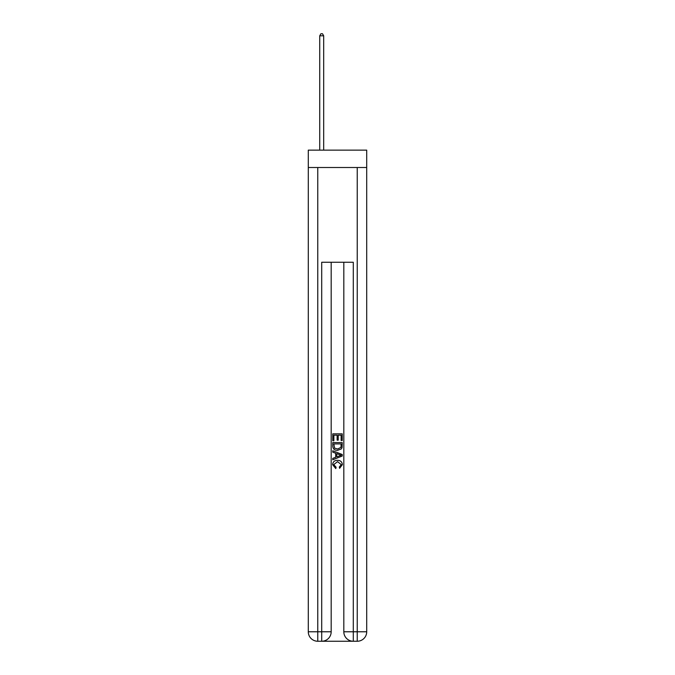 <?xml version="1.0" encoding="UTF-8"?>
<svg xmlns="http://www.w3.org/2000/svg" width="675" height="675" viewBox="0 0 675 675"><rect width="100%" height="100%" fill="white"/><g stroke="black" fill="none" stroke-linecap="round" stroke-linejoin="round"><path stroke-width="1.01" d="M366.711 167.501L366.711 150.137L308.289 150.137L308.289 167.501L366.711 167.501L366.711 631.775L357.235 631.775L357.235 167.501M322.422 641.25L352.578 641.25M353.295 641.25L353.295 631.775L343.82 631.775A9.475 9.475 0 0 0 353.295 641.25L357.235 641.25L357.235 631.775L353.295 631.775L353.295 262.254L321.705 262.254L321.705 631.775L308.289 631.775L308.289 167.501M331.18 262.254L331.18 631.775A9.475 9.475 0 0 1 321.705 641.25L317.765 641.25A9.475 9.475 0 0 1 308.289 631.775M343.82 631.775L343.82 262.254M357.235 641.25A9.475 9.475 0 0 0 366.711 631.775M332.767 440.758L332.767 433.831L342.233 433.831L342.233 440.513L341.145 440.513L341.145 435.173L338.226 435.173L338.226 440.151L337.137 440.151L337.137 435.173L333.855 435.173L333.855 440.758L332.767 440.758M332.767 445.972L332.767 442.581L342.233 442.581L342.098 447.491L341.423 448.875L337.551 450.352C334.522 450.368 332.927 448.909 332.767 445.972M333.855 443.914L334.53 448.107L337.576 449.018L340.951 447.407L341.145 443.914L333.855 443.914M332.767 452.174L332.767 450.757L342.233 454.52L342.233 456.03L332.767 459.793L332.767 458.376L335.677 457.296L335.677 453.254L332.767 452.174M339.398 454.629L336.774 453.659L336.774 456.891L341.145 455.271L339.398 454.629M333.737 464.586L336.108 467.243L335.796 468.577L332.64 464.704C332.893 461.801 334.538 460.333 337.567 460.316C340.478 460.375 342.082 461.835 342.36 464.678L339.601 468.332L339.323 466.999L341.263 464.619L337.576 461.649L333.737 464.586M323.679 150.137L323.679 35.8L319.731 35.8L319.731 150.137M319.731 35.8L320.92 33.75L322.498 33.75L323.679 35.8M317.765 167.501L317.765 641.25M331.18 631.775L321.705 631.775L321.705 641.25"/></g></svg>
